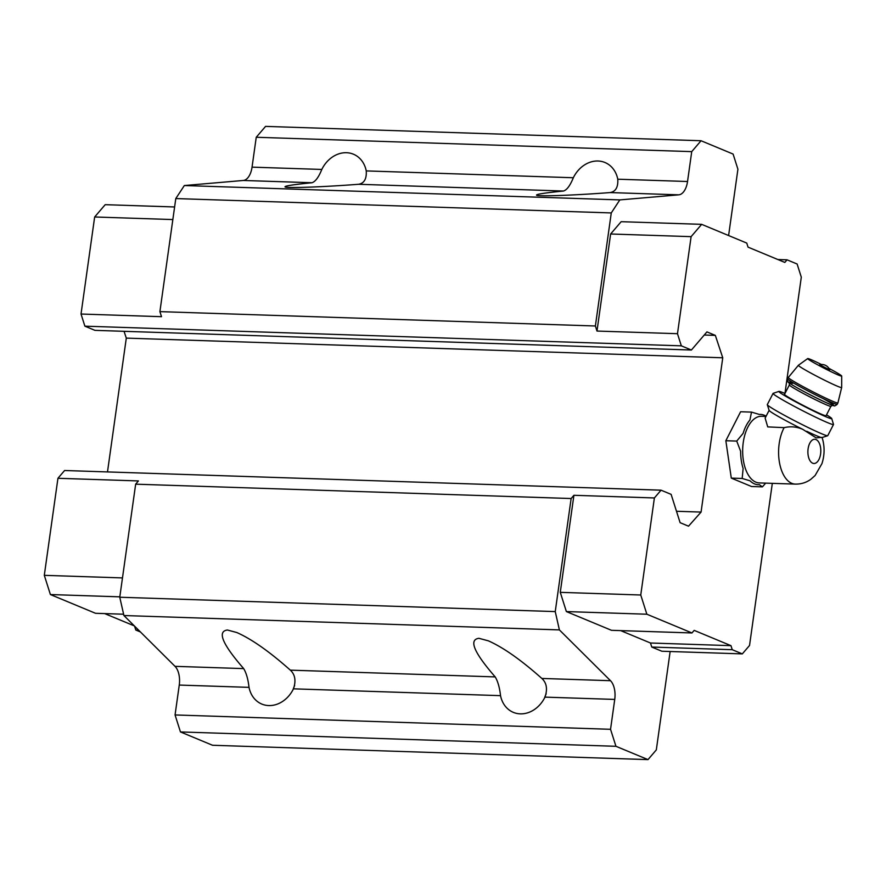 <?xml version="1.0" encoding="UTF-8"?>
<svg xmlns="http://www.w3.org/2000/svg" width="886" height="886" viewBox="0 0 886 886"><rect width="100%" height="100%" fill="white"/><g stroke="black" fill="none" stroke-linecap="round" stroke-linejoin="round"><path stroke-width="1.33" d="M821.998 437.341L816.183 437.894L802.849 429.389C796.813 426.731 790.578 426.155 784.132 427.639L767.73 426.897L765.127 418.092L769.126 410.34M784.132 427.639A33.347 17.764 -88.1 0 0 779.658 463.544A33.347 17.764 -88.1 0 0 795.274 484.11L759.346 482.925A33.347 17.764 -88.1 0 1 742.689 449.014A33.347 17.764 -88.1 0 1 761.55 416.276L766.002 416.42M670.148 651.509L656.316 749.899L647.998 759.612L212.518 745.259L180.456 731.936L175.063 714.947L179.26 685.066A16.989 9.048 -88.1 0 0 175.018 666.338L123.907 615.537L119.765 597.23L135.658 484.177L138.426 480.932L57.944 478.285L64.589 470.51L661.045 490.18L671.123 494.366L680.116 522.685L688.522 526.184L701.07 512.075L722.755 357.789L715.334 335.384L706.928 331.896L691.401 350.025L681.334 345.839L677.48 333.701L596.987 331.054L595.381 325.993L611.274 212.928L619.823 199.904L678.787 194.831A16.989 9.048 -88.1 0 0 687.536 181.508L691.733 151.628L701.047 140.741L733.099 154.064L737.916 169.237L728.602 235.543M691.401 350.025L94.946 330.356L84.879 326.17L81.025 314.032L161.507 316.69L159.901 311.628L175.793 198.564L184.343 185.539L243.307 180.467L311.961 182.737C315.361 181.696 318.65 177.266 321.806 169.447A28.23 23.424 112.6 0 1 346.481 152.713A28.23 23.424 112.6 0 1 353.448 154.208A28.23 23.424 112.6 0 1 366.25 170.909C366.738 178.85 364.19 183.302 358.608 184.277C323.656 186.968 287.33 188.308 285.115 186.968C283.908 186.06 292.856 184.642 311.961 182.737M701.047 140.741L265.567 126.388L256.242 137.264L252.045 167.144A16.989 9.048 -88.1 0 1 243.307 180.467M249.021 687.359C248.102 679.241 246.319 672.995 243.683 668.609C222.441 644.211 217.015 631.353 227.403 630.012L236.839 632.538C251.724 639.127 269.554 651.664 290.331 670.148C295.138 674.589 296.179 680.825 293.465 688.832A28.23 23.424 112.6 0 1 261.824 704.071A28.23 23.424 112.6 0 1 249.021 687.359L179.26 685.066M500.535 695.654C499.615 687.536 497.832 681.279 495.196 676.904C473.955 652.506 468.528 639.648 478.916 638.308L488.352 640.833C503.248 647.422 521.079 659.959 541.844 678.443C546.662 682.885 547.714 689.12 544.979 697.127A28.23 23.424 112.6 0 1 513.348 712.366A28.23 23.424 112.6 0 1 500.535 695.654L293.465 688.832M617.775 179.205C618.251 187.145 615.715 191.597 610.133 192.572C575.169 195.263 538.854 196.603 536.639 195.263C535.421 194.355 544.369 192.938 563.474 191.033C566.885 189.992 570.163 185.562 573.331 177.743A28.23 23.424 112.6 0 1 598.006 161.008A28.23 23.424 112.6 0 1 604.961 162.503A28.23 23.424 112.6 0 1 617.775 179.205L687.536 181.508M541.844 678.443L610.498 680.703A16.989 9.048 -88.1 0 1 614.74 699.419L610.543 729.3L615.947 746.3L647.998 759.612M180.456 731.936L615.947 746.3M175.063 714.947L610.543 729.3M610.498 680.703L559.387 629.902L555.245 611.595L571.138 498.53L573.907 495.296L654.389 497.954L661.045 490.18M123.907 615.537L559.387 629.902M119.765 597.23L555.245 611.595M135.658 484.177L571.138 498.53M676.494 511.266L701.07 512.075M107.494 471.928L126.299 338.12L722.755 357.789M704.248 335.019L715.334 335.384M126.299 338.12L124.051 331.32M84.879 326.17L681.334 345.839M159.901 311.628L595.381 325.993M175.793 198.564L611.274 212.928M184.343 185.539L619.823 199.904M256.242 137.264L691.733 151.628M772.315 483.357L749.534 645.473L742.324 653.89L732.257 649.704L730.972 645.661L694.181 630.378L691.966 632.958L611.484 630.311L566.375 611.573L560.273 592.346L573.907 495.296M596.987 331.054L610.631 233.993L621.164 221.688L701.657 224.346L746.754 243.085L748.039 247.139L784.83 262.422L787.045 259.831L777.864 259.52M742.324 653.89L661.842 651.232L651.764 647.046L650.479 643.003L620.665 630.61M546.164 693.827A28.23 23.424 -67.4 0 0 544.525 698.035M294.639 685.542A28.23 23.424 -67.4 0 0 293.011 689.74M140.42 631.951L135.802 630.035L138.581 630.123M135.802 630.035L134.561 626.125M134.351 625.915L104.692 613.599M119.82 596.843L50.402 594.55L95.511 613.289L123.608 614.22M50.402 594.55L44.3 575.335L122.478 577.916M44.3 575.335L57.944 478.285M81.025 314.032L94.658 216.981L172.836 219.562M94.658 216.981L105.201 204.677L174.608 206.97M732.257 649.704L651.764 647.046M730.972 645.661L650.479 643.003M691.966 632.958L646.858 614.22L566.375 611.573M646.858 614.22L640.755 595.004L560.273 592.346M640.755 595.004L654.389 497.954M677.48 333.701L691.113 236.651L610.631 233.993M691.113 236.651L701.657 224.346M787.045 259.831L797.123 264.006L801.298 277.163L784.952 393.462M765.681 483.136L762.403 486.868L751.527 486.503L731.293 478.108L725.844 440.719L740.618 411.746L751.505 412.101L759.368 414.449A35.163 18.728 -88.1 0 1 764.197 415.224A35.163 18.728 -88.1 0 1 766.102 416.232M762.403 486.868L759.368 484.675A35.163 18.728 -88.1 0 1 750.043 480.81L742.18 478.462L731.293 478.108M742.18 478.462L743.121 468.461A35.163 18.728 -88.1 0 1 740.607 451.24L736.731 441.084L743.121 433.354A35.163 18.728 -88.1 0 1 749.933 419.986L751.505 412.101M736.731 441.084L725.844 440.719M821.909 437.584A29.736 1.628 -152.8 0 1 806.758 431.294M802.849 429.389A29.736 1.628 -152.8 0 1 769.148 410.406L767.309 404.703A33.978 1.861 -152.8 0 1 767.309 404.592L773.068 393.406A33.978 1.861 -152.8 0 1 773.146 393.34L778.927 391.39A29.736 1.628 -152.8 0 1 783.733 392.941A29.736 1.628 -152.8 0 1 784.974 393.473M829.695 369.883L819.716 364.755A8.495 8.495 0 0 1 829.695 369.883M828.908 368.354A19.115 1.041 -152.8 0 1 841.7 376.052A19.115 1.041 -152.8 0 1 824.213 368.266A19.115 1.041 -152.8 0 1 807.722 358.564A19.115 1.041 -152.8 0 1 810.834 359.55A19.115 1.041 -152.8 0 1 821.422 364.5M830.913 406.309L826.062 415.733A23.368 1.274 -152.8 0 1 804.709 406.187A23.368 1.274 -152.8 0 1 784.52 394.359L789.371 384.934A23.368 1.274 -152.8 0 0 809.56 396.751A23.368 1.274 -152.8 0 0 830.913 406.309L832.729 405.234M826.527 414.847A29.736 1.628 -152.8 0 1 831.732 418.557A29.736 1.628 -152.8 0 1 804.543 406.497A29.736 1.628 -152.8 0 1 778.927 391.39M831.732 418.557L833.505 424.394A33.978 1.861 -152.8 0 1 833.505 424.505A33.978 1.861 -152.8 0 1 802.428 410.606A33.978 1.861 -152.8 0 1 773.068 393.406M833.505 424.505L827.745 435.679A33.978 1.861 -152.8 0 1 827.657 435.746A33.978 1.861 -152.8 0 1 810.291 428.569A33.978 1.861 -152.8 0 1 767.309 404.703M816.006 439.556A12.105 6.446 -88.1 0 1 818.919 459.535A12.105 6.446 -88.1 0 1 808.11 455.039A12.105 6.446 -88.1 0 1 816.006 439.556M175.018 666.338L243.683 668.609M290.331 670.148L495.196 676.904M610.133 192.572L678.787 194.831M366.25 170.909L573.331 177.743M358.608 184.277L563.474 191.033M252.045 167.144L321.806 169.447M544.979 697.127L614.74 699.419M841.7 376.052L841.667 387.514A24.332 1.329 -152.8 0 1 819.406 377.602A24.332 1.329 -152.8 0 1 798.408 365.265L787.344 378.643A28.031 1.528 -152.8 0 0 811.576 392.83A28.031 1.528 -152.8 0 0 837.204 404.304C835.321 405.843 834.202 406.286 833.826 405.633C833.106 405.954 825.143 402.31 809.948 394.713C787.643 383.084 787.444 381.456 787.743 381.667L787.344 378.643M841.667 387.514L837.901 402.953A28.031 1.528 -152.8 0 1 812.274 391.479A28.031 1.528 -152.8 0 1 788.042 377.292M823.349 398.689A25.484 1.395 -152.8 0 1 830.005 404.282A25.484 1.395 -152.8 0 1 798.275 388.445A25.484 1.395 -152.8 0 1 792.638 383.361M795.274 484.11C800.999 484.221 806.182 482.637 810.812 479.326L815.098 475.516L821.942 463.633C824.744 454.883 824.788 446.156 822.086 437.44M807.722 358.564L798.408 365.265M837.901 402.953L837.204 404.304M789.193 382.83L789.371 384.934M821.964 437.562L827.657 435.746"/></g></svg>
